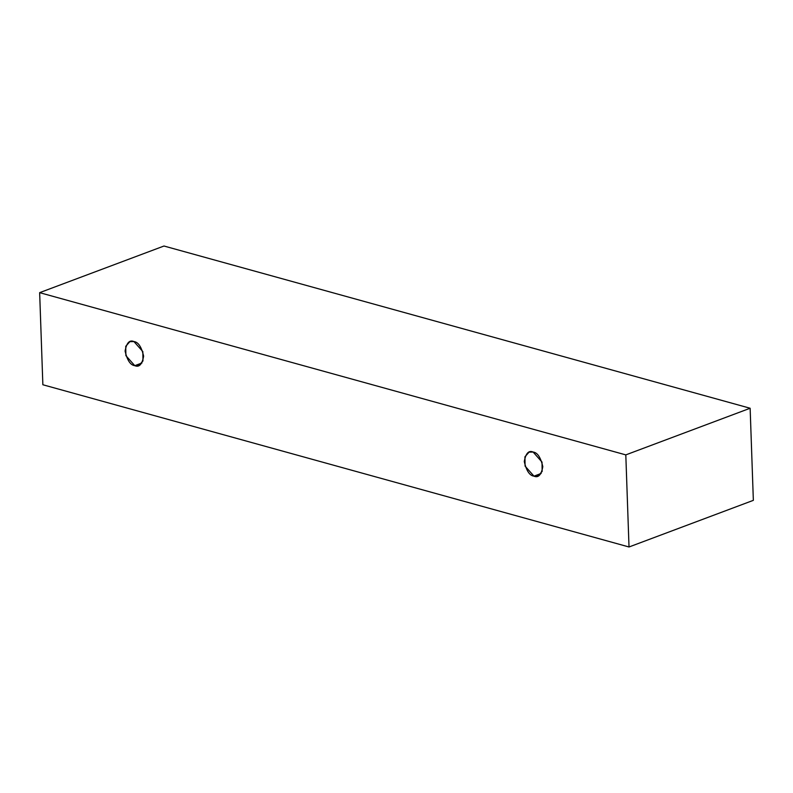 <?xml version="1.0" encoding="UTF-8"?>
<svg xmlns="http://www.w3.org/2000/svg" width="793" height="793" viewBox="0 0 793 793"><rect width="100%" height="100%" fill="white"/><g stroke="black" fill="none" stroke-linecap="round" stroke-linejoin="round"><path stroke-width="1.19" d="M750.138 408.246L163.982 246.018L39.65 292.657L625.806 454.885L750.138 408.246L625.806 454.885L629.018 546.982L42.862 384.754L39.65 292.657L163.982 246.018L750.138 408.246L753.35 500.343L629.018 546.982L753.35 500.343L750.138 408.246M625.806 454.885L39.65 292.657L42.862 384.754L629.018 546.982L625.806 454.885M533.967 476.157C529.615 475.631 526.383 470.755 524.282 461.536C525.769 453.299 528.723 450.137 533.124 452.04C537.476 452.565 540.707 457.432 542.808 466.661C541.322 474.888 538.368 478.06 533.967 476.157L538.031 476.048L542.154 471.409L542.015 462.071L533.124 452.04L529.06 452.149L524.936 456.788L525.075 466.115L533.967 476.157L541.163 473.461L533.967 476.157M134.78 365.672C130.419 365.147 127.197 360.27 125.096 351.051C126.583 342.824 129.527 339.652 133.938 341.555C138.289 342.08 141.521 346.957 143.622 356.176C142.125 364.403 139.181 367.575 134.78 365.672L138.834 365.563L142.968 360.924L142.829 351.586L133.938 341.555L129.874 341.664L125.74 346.303L125.889 355.641L134.78 365.672L141.967 362.976L134.78 365.672"/></g></svg>
